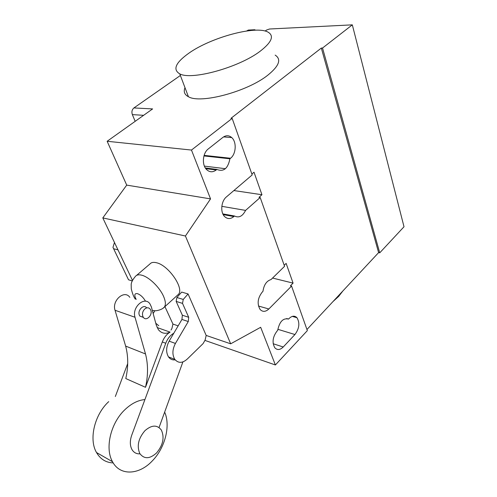 <?xml version="1.0" encoding="UTF-8"?>
<svg xmlns="http://www.w3.org/2000/svg" width="497" height="497" viewBox="0 0 497 497"><rect width="100%" height="100%" fill="white"/><g stroke="black" fill="none" stroke-linecap="round" stroke-linejoin="round"><path stroke-width="0.75" d="M156.598 452.91C163.084 445.039 164.669 437.422 161.357 430.06C157.158 424.624 151.678 424.836 144.925 430.694C138.39 438.385 136.669 445.977 139.769 453.475C144.13 459.278 149.74 459.085 156.598 452.91M188.077 293.963L206.18 335.438L205.106 340.085L203.08 343.607L187.493 358.84C182.629 363.319 178.398 363.487 174.789 359.35C172.099 354.752 172.316 349.447 175.429 343.446L188.276 321.54L188.692 317.285L182.517 303.381L183.25 299.442L188.077 293.963L181.697 292.081L176.882 297.51L176.155 301.406L182.349 315.222L181.939 319.441L169.142 341.141C166.035 347.086 165.83 352.342 168.52 356.921C170.216 359.213 172.428 360.188 175.161 359.847M183.25 299.442L176.882 297.51M182.517 303.381L176.155 301.406M188.692 317.285L182.349 315.222M188.276 321.54L181.939 319.441M164.929 306.606L172.944 324.075L171.912 328.523L171.011 330.039M153.169 313.551L154.865 310.749M144.913 399.569C138.079 400.172 131.444 403.508 125.008 409.59C110.744 422.854 104.643 448.244 112.521 461.738C119.976 476.151 139.241 475.039 152.343 460.862C165.141 447.834 170.713 425.674 164.662 412.1M113.204 462.912C105.942 462.626 100.375 459.172 96.505 452.531C88.621 439.249 94.592 414.479 108.725 401.632M146.671 307.904C143.689 303.611 136.936 310.724 139.52 315.502L139.874 316.111L143.403 317.409M142.968 316.695C141.962 313.893 142.558 311.321 144.77 308.979C146.876 307.345 148.69 307.401 150.206 309.153L150.61 309.836C153.194 314.694 146.261 321.87 143.329 317.303L142.968 316.695M157.133 327.542L170.086 332.126C166.65 334.245 164.06 337.525 162.308 341.973L145.503 387.3C148.181 375.477 148.187 364.369 145.515 353.97L125.642 346.086C128.35 356.237 128.4 367.059 125.784 378.552L145.503 387.3M145.515 353.97L135.01 317.266C131.686 307.214 144.695 295.771 149.951 303.872L151.386 306.941L156.288 325.15L158.288 329.536C161.419 333.419 165.352 334.282 170.086 332.126M129.816 297.336C124.554 289.416 111.682 300.461 115.031 310.265L125.642 346.086M127.704 363.58L115.329 396.513M139.986 453.848C136.495 454.053 133.823 452.618 131.966 449.549C129.866 445.554 129.798 440.752 131.748 435.148L165.756 343.253C167.57 338.643 170.26 335.289 173.832 333.189M182.902 361.922L159.046 427.538M158.798 325.752L155.772 323.236M333.015 301.542L338.674 296.398L342.874 290.969M260.099 51.278C271.784 42.233 274.412 35.84 267.989 32.1C255.756 25.217 211.2 37.418 189.171 52.968C175.603 62.566 172.465 69.537 179.771 73.873C191.426 80.514 238.902 67.517 260.099 51.278M275.164 55.117C281.637 59.286 279.171 65.983 267.771 75.215C247.096 91.765 200.223 104.103 188.419 96.722C184.505 94.672 183.362 91.659 184.996 87.677M229.906 158.791C227.955 168.57 223.619 172.111 216.897 169.421L216.232 169.968C212.809 172.509 209.579 172.36 206.535 169.52C201.676 164.861 202.658 153.033 208.274 148.945L222.917 137.371C226.017 135.134 228.962 135.209 231.739 137.582C236.839 141.968 236.125 154.051 230.552 158.257L229.906 158.791L203.95 155.934M216.897 169.421L205.336 167.974M288.546 319.074L289.086 318.509C292.05 315.713 294.671 315.452 296.97 317.726C300.008 322.926 299.331 328.529 294.938 334.531L283.222 346.999C280.06 350.056 277.251 350.31 274.804 347.757C271.902 342.452 272.685 336.842 277.146 330.934L277.699 330.356C279.507 321.59 283.122 317.825 288.546 319.074L286.688 318.534M204.926 340.395L275.381 364.972L307.345 330.623L291.565 286.073L268.84 308.985C265.597 311.954 262.683 312.116 260.105 309.469C256.899 303.804 257.657 297.952 262.379 291.919L262.963 291.348C263.913 284.824 266.609 280.898 271.045 279.556L284.564 266.311L260.186 197.502L245.58 210.399L221.824 206.33M206.18 335.438L230.676 343.812L260.67 327.293L275.381 364.972M114.459 242.461L112.968 247.394L128.524 279.792L112.968 247.394M132.171 280.886L128.524 279.792M117.982 249.885L113.714 248.773M233.876 190.55L261.944 194.737L259.012 197.321L260.186 197.502M245.58 210.399C242.592 216.294 238.895 218.158 234.491 216.002L233.863 216.555C230.478 219.252 227.34 219.202 224.445 216.394C220.115 212.026 221.221 201.03 226.427 196.905L252.19 174.932L232.161 118.392L230.962 118.317L321.329 48.06L322.541 48.029L379.733 252.836L404.011 226.75L352.317 24.85L269.542 29L266.504 30.062L265.131 31.044M222.842 213.896L234.491 216.002M284.197 265.28L286.129 263.391L293.075 283.116L290.422 285.787L291.565 286.073M272.573 278.059L293.075 283.116M204.391 166.11L225.408 168.7M251.873 174.043L254.01 172.223L261.944 194.737M210.542 198.893L191.475 150.057L107.147 141.272L126.716 185.114L210.542 198.893L185.424 236.013L102.804 217.91L132.432 280.32M126.716 185.114L102.804 217.91M172.944 324.075L178.15 325.858M230.676 343.812L185.424 236.013M135.178 121.324L132.351 114.614C131.456 111.856 131.978 109.632 133.917 107.936L180.38 75.482M191.475 150.057L232.161 118.392M107.147 141.272L152.61 108.918L133.917 107.936M306.953 329.511L378.615 252.619L379.733 252.836M378.615 252.619L321.329 48.06M255.533 30.193L254.744 29.745L248.332 30.068L246.63 30.994M322.541 48.029L352.317 24.85M177.472 295.23L178.411 294.373C184.505 288.552 168.489 265.243 156.524 262.751C153.48 261.981 151.274 262.404 149.901 264L136.52 275.444M175.429 343.446L169.142 341.141M135.01 317.266L115.031 310.265M165.756 343.253L162.308 341.973M216.232 169.968L205.801 168.651M230.552 158.257L204.118 155.368M294.938 334.531L277.823 329.3M283.222 346.999L273.17 343.738M223.196 214.617L233.863 216.555M258.459 306.034L268.84 308.985M132.351 114.614L143.614 115.316M163.072 308.19L164.302 307.177C165.967 304.903 165.681 301.219 163.457 296.137C159.543 287.235 149.088 277.109 141.962 275.251C138.943 274.419 136.774 274.785 135.457 276.344M152.355 310.526L155.35 310.743C156.275 310.942 162.152 309.743 164.302 307.177L178.411 294.373M145.509 301.225C143.372 297.479 140.75 294.976 137.65 293.715C134.793 293.137 134.109 294.671 135.606 298.306L136.197 299.405M174.789 359.35L168.52 356.921M112.521 461.738L96.505 452.531M143.329 317.303L139.874 316.111M188.419 96.722L179.771 73.873M231.739 137.582L223.563 136.905M296.97 317.726L292.311 316.396M135.246 299.101L134.494 297.833C133.333 295.877 132.264 292.901 131.289 288.887L131.183 284.539C131.276 282.333 132.699 279.606 135.457 276.351"/></g></svg>

